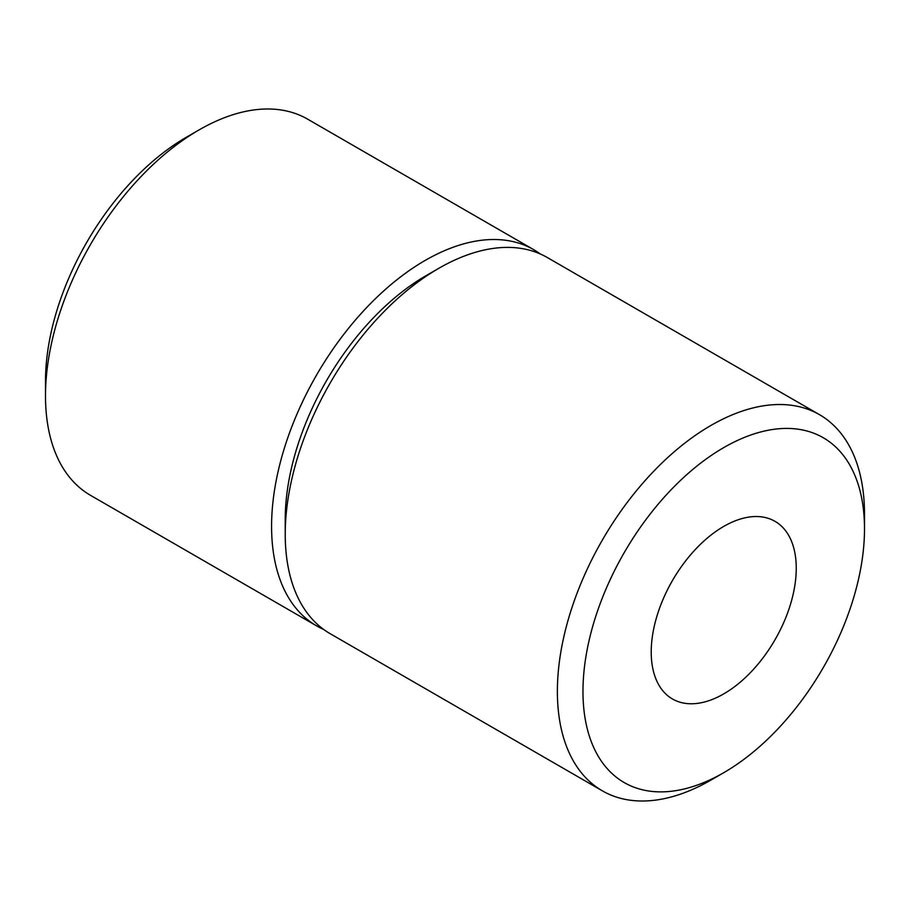 <?xml version="1.0" encoding="UTF-8"?>
<svg xmlns="http://www.w3.org/2000/svg" width="910" height="910" viewBox="0 0 910 910"><rect width="100%" height="100%" fill="white"/><g stroke="black" fill="none" stroke-linecap="round" stroke-linejoin="round"><path stroke-width="1.36" d="M540.335 253.992A217.171 125.387 120 0 0 533.726 249.681A217.171 125.387 120 0 0 366.377 307.864A217.171 125.387 120 0 0 271.578 526.424A217.171 125.387 120 0 0 316.555 625.841A217.171 125.387 120 0 0 323.596 629.402M316.555 625.841L90.477 495.313A217.171 125.387 -60 0 1 45.5 395.896A217.171 125.387 -60 0 1 199.062 129.914A217.171 125.387 -60 0 1 307.648 119.165L533.726 249.681M199.062 129.914L186.266 137.308A199.074 114.933 -60 0 0 45.5 381.119L45.5 395.896M796.25 568.284A102.557 59.207 120 0 0 775.013 521.339A102.557 59.207 120 0 0 695.979 548.81A102.557 59.207 120 0 0 651.219 652.015A102.557 59.207 120 0 0 672.456 698.971A102.557 59.207 120 0 0 751.489 671.489A102.557 59.207 120 0 0 796.25 568.284M582.969 691.418A199.074 114.933 120 0 0 723.734 772.692A199.074 114.933 120 0 0 864.5 528.881A199.074 114.933 120 0 0 723.734 447.606A199.074 114.933 120 0 0 582.969 691.418M864.5 528.881L864.5 514.104A217.171 125.387 120 0 0 819.523 414.687A217.171 125.387 120 0 0 652.174 472.87A217.171 125.387 120 0 0 557.375 691.418A217.171 125.387 120 0 0 602.352 790.836A217.171 125.387 120 0 0 710.938 780.086L723.734 772.692M819.523 414.687L547.376 257.564A217.171 125.387 120 0 0 438.791 268.325A217.171 125.387 120 0 0 285.228 534.295A217.171 125.387 120 0 0 330.205 633.713L602.352 790.836M285.228 534.295L285.228 519.519A199.074 114.933 120 0 1 425.994 275.707L438.791 268.325"/></g></svg>
